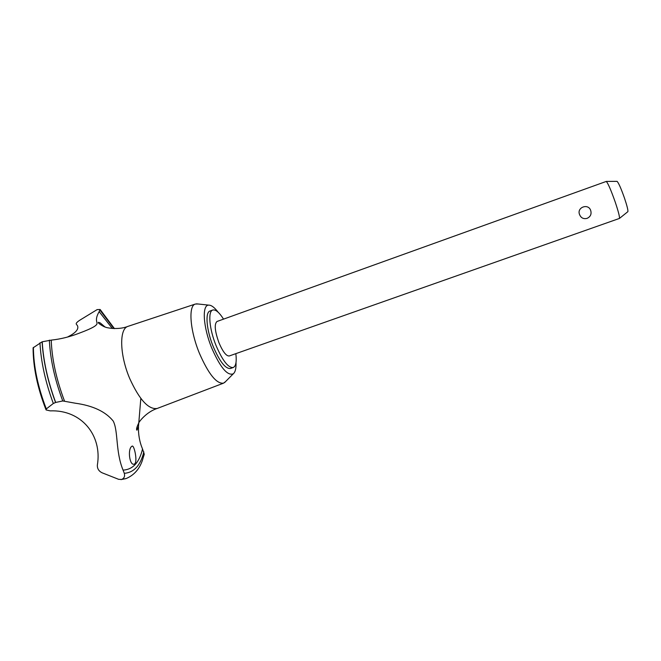 <?xml version="1.0" encoding="UTF-8"?>
<svg xmlns="http://www.w3.org/2000/svg" width="661" height="661" viewBox="0 0 661 661"><rect width="100%" height="100%" fill="white"/><g stroke="black" fill="none" stroke-linecap="round" stroke-linejoin="round"><path stroke-width="0.99" d="M223.542 319.131C219.229 312.339 215.626 309.315 212.743 310.034L209.983 311.034C204.96 312.273 206.472 330.203 213.288 346.744C219.791 361.732 225.508 368.978 230.449 368.491L233.217 367.524C235.911 366.26 236.787 361.641 235.837 353.652M212.743 310.034C207.761 311.257 209.306 329.186 216.13 345.736C222.625 360.732 228.318 367.995 233.217 367.524M197.928 303.977L195.367 304.043C188.17 305.638 189.938 330.459 199.473 353.437C208.562 374.151 216.585 384.058 223.542 383.157L225.566 381.587M218.155 312.24C214.561 307.497 211.446 305.126 208.81 305.134C201.779 304.655 203.067 327.071 211.809 348.207C220.303 367.516 227.458 376.051 233.267 373.812C235.316 372.151 236.233 368.351 236.018 362.402M195.367 304.043L127.961 326.369C119.087 328.707 119.6 354.866 129.713 378.522C139.421 399.789 148.576 409.77 157.194 408.465L223.542 383.157M67.67 336.97L71.355 334.962C76.676 331.648 78.725 328.583 77.502 325.774L76.205 323.981C75.99 323.179 77.23 321.89 79.915 320.131L97.159 309.596L100.15 309.497L99.15 311.661C92.614 323.113 100.902 322.188 94.275 326.534C91.408 328.31 86.484 330.492 79.502 333.086C69.967 336.804 60.539 339.151 51.227 340.118L42.106 341.811L33.091 347.843C33.116 367.07 37.396 387.652 45.94 409.589M118.658 479.332L102.017 472.764C98.712 471.078 97.167 468.509 97.365 465.055C102.348 435.467 81.551 409.597 50.203 410.869L46.08 409.936L46.311 408.928L53.318 403.483L55.673 402.45L62.754 400.954L75.271 403.202C92.937 405.639 105.595 411.605 113.238 421.082C118.393 431.336 115.378 451.372 123.053 470.111L124.301 473.326C125.094 476.176 124.243 478.209 121.748 479.423L126.226 478.506C134.051 475.176 139.446 469.112 142.421 460.304L144.255 454.165L142.528 449.009C139.554 441.895 138.207 434.368 138.488 426.452L140.826 398.426M134.935 463.675L134.257 464.129C129.622 466.022 127.515 449.563 131.589 446.497L132.134 446.109C134.15 444.87 137.571 460.659 134.935 463.675M219.014 342.877C214.808 331.186 214.139 324.055 216.998 321.486L606.269 181.428C607.971 183.147 610.946 189.996 615.193 201.985C618.357 211.404 619.778 216.891 619.448 218.427L229.276 355.965C226.318 356.229 222.897 351.867 219.014 342.877M579.598 214.643C576.409 207.29 588.563 202.944 590.752 210.677C591.678 214.197 590.455 216.758 587.092 218.361C583.514 219.221 581.019 217.981 579.598 214.643M616.936 181.354L617.06 181.354C618.556 182.758 621.034 188.36 624.496 198.143C627.066 205.844 628.19 210.355 627.859 211.669L627.76 211.743M143.991 455.239L144.255 454.165M121.748 479.423L126.011 478.581M121.641 479.456L118.658 479.324M42.106 341.811C43.205 360.898 47.691 381.124 55.557 402.491M42.221 341.77C43.32 360.856 47.799 381.083 55.673 402.45M51.227 340.118C51.913 359.121 56.35 379.488 64.555 401.194M112.337 328.492L99.15 311.661M124.301 473.326C134.026 472.541 140.537 465.394 143.842 451.893M123.053 470.111C132.82 469.591 139.314 462.56 142.528 449.009M113.973 328.591L100.009 310.216M33.405 347.397C33.554 366.475 37.859 386.991 46.311 408.928M39.957 342.828C40.974 361.889 45.427 382.108 53.318 403.483M49.368 340.151C50.261 359.163 54.714 379.431 62.754 400.954M208.81 305.134L196.524 303.829M127.961 326.369C117.807 330.492 104.81 327.393 105.611 327.137C104.826 327.418 96.795 322.791 98.539 322.32L100.224 322.915L104.942 326.906M627.859 211.669L619.448 218.427M617.06 181.354L606.269 181.428M125.788 478.655L120.955 479.613M138.488 426.452L136.959 430.195C136.133 429.625 136.653 427.378 138.521 423.453C138.81 421.801 146.692 411.778 157.194 408.465M114.444 328.608L100.15 309.497M233.267 373.812L224.575 382.587"/></g></svg>

